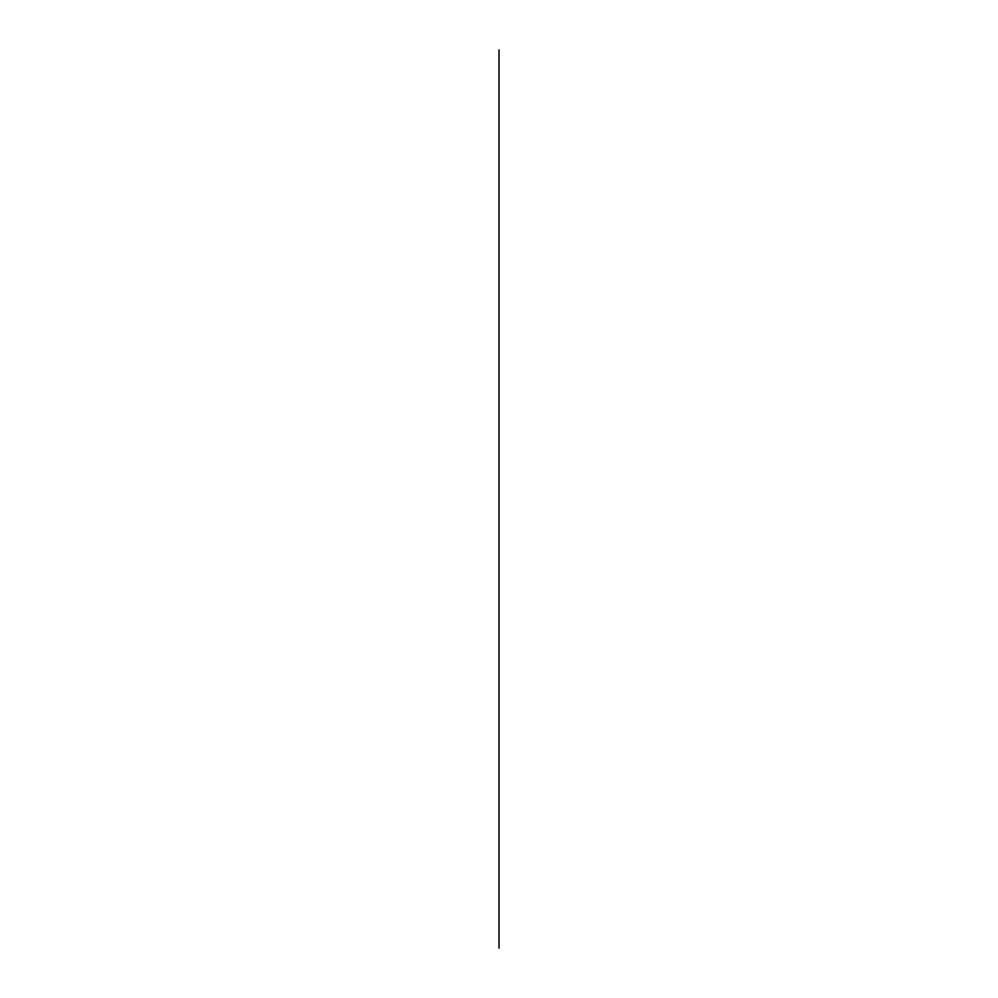 <?xml version="1.0" encoding="UTF-8"?>
<svg xmlns="http://www.w3.org/2000/svg" width="998" height="998" viewBox="0 0 998 998"><rect width="100%" height="100%" fill="white"/><g stroke="black" fill="none" stroke-linecap="round" stroke-linejoin="round"><path stroke-width="1.5" d="M499 49.9L499 948.1L499 49.9"/></g></svg>
